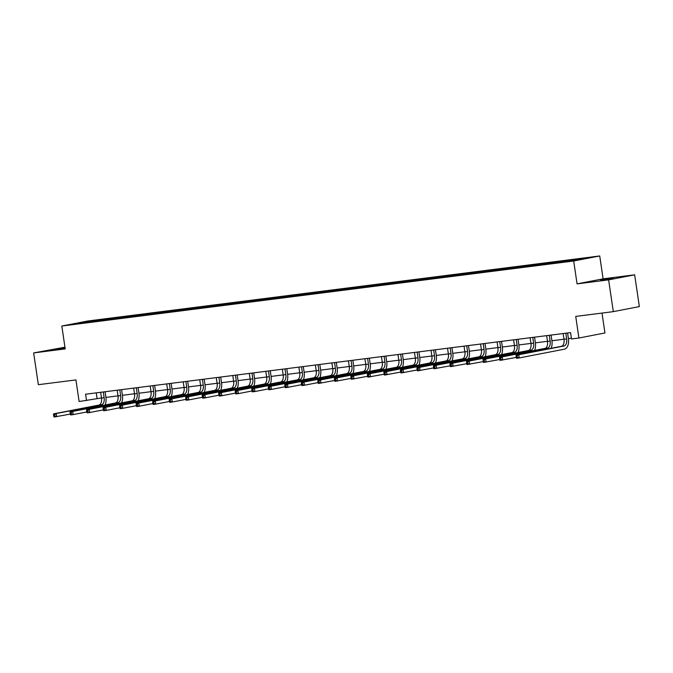<?xml version="1.0" encoding="UTF-8"?>
<svg xmlns="http://www.w3.org/2000/svg" width="673" height="673" viewBox="0 0 673 673"><rect width="100%" height="100%" fill="white"/><g stroke="black" fill="none" stroke-linecap="round" stroke-linejoin="round"><path stroke-width="1.01" d="M65.037 347.781L54.942 349.514L65.104 348.252M600.728 280.305L613.364 278.227L600.728 280.305M64.953 347.201L33.65 352.921L38.344 384.687L75.931 379.917L79.12 401.52L101.48 397.97M599.727 255.959L87.86 320.987L61.823 326.035L573.69 261.006L599.727 255.959L603.101 278.832L577.064 283.88L608.619 279.867L634.656 274.82L603.101 278.832M634.656 274.82L639.35 306.594L613.313 311.641L575.726 316.419L578.915 338.023L604.951 332.967L602.015 313.08M608.619 279.867L613.313 311.641M91.116 321.972L557.294 262.748L588.564 257.885L566.775 260.485L566.902 261.351M90.99 321.82L72.995 324.108L83.688 322.031L104.256 319.246L104.382 320.121M566.775 260.485L104.256 319.246M578.915 338.023L571.503 338.965L570.561 332.605L85.597 394.218L86.531 400.578M108.042 318.935L107.697 319.868M118.204 317.648L117.935 318.396M124.564 316.84L124.219 317.765M134.726 315.544L134.449 316.302M141.078 314.737L140.741 315.671M151.24 313.45L150.971 314.198M157.6 312.642L157.255 313.576M167.762 311.347L167.484 312.104M174.114 310.539L173.777 311.473M184.284 309.252L184.007 310.001M190.636 308.444L190.291 309.378M200.798 307.149L200.52 307.906M207.149 306.35L206.813 307.275M217.32 305.054L217.043 305.803M223.672 304.246L223.327 305.18M233.834 302.959L233.565 303.708M240.194 302.152L239.849 303.077M250.356 300.856L250.078 301.605M256.707 300.049L256.371 300.982M266.87 298.762L266.601 299.51M273.23 297.954L272.885 298.879M283.392 296.658L283.114 297.407M289.743 295.851L289.407 296.785M299.914 294.564L299.636 295.312M306.265 293.756L305.921 294.681M316.428 292.461L316.15 293.209M322.779 291.653L322.443 292.587M332.95 290.366L332.672 291.115M339.301 289.558L338.956 290.484M349.464 288.263L349.194 289.011M355.824 287.455L355.479 288.389M365.986 286.168L365.708 286.917M372.337 285.36L372.001 286.286M382.5 284.065L382.23 284.814M388.859 283.257L388.514 284.191M399.022 281.97L398.744 282.719M405.373 281.163L405.037 282.088M415.544 279.867L415.266 280.624M421.895 279.059L421.55 279.993M432.058 277.772L431.78 278.521M438.409 276.965L438.073 277.899M448.58 275.669L448.302 276.426M454.931 274.862L454.586 275.795M465.093 273.575L464.824 274.323M471.453 272.767L471.108 273.701M481.616 271.471L481.338 272.229M487.967 270.672L487.631 271.598M498.129 269.377L497.86 270.125M504.489 268.569L504.144 269.503M514.652 267.282L514.374 268.031M521.003 266.474L520.666 267.4M531.174 265.179L530.896 265.928M537.525 264.371L537.18 265.305M547.687 263.084L547.418 263.833M554.039 262.277L553.702 263.202M564.21 260.981L563.932 261.73M570.561 260.173L570.283 260.922M577.064 283.88L573.69 261.006M33.65 352.921L65.205 348.908L61.823 326.035M105.905 397.406L118.002 395.875M122.427 395.312L134.524 393.772M138.941 393.209L151.038 391.678M155.463 391.114L167.56 389.574M171.977 389.011L184.074 387.48M188.499 386.916L200.596 385.377M205.021 384.813L217.11 383.282M221.535 382.718L233.632 381.179M238.057 380.615L250.154 379.084M254.571 378.52L266.668 376.981M271.093 376.426L283.19 374.886M287.607 374.323L299.704 372.783M304.129 372.228L316.226 370.688M320.651 370.125L332.74 368.585M337.165 368.03L349.262 366.491M353.687 365.927L365.784 364.396M370.2 363.832L382.298 362.293M386.723 361.729L398.82 360.198M403.236 359.634L415.334 358.095M419.759 357.531L431.856 356M436.281 355.437L448.369 353.897M452.794 353.333L464.892 351.802M469.317 351.239L481.414 349.699M485.83 349.136L497.927 347.605M502.352 347.041L514.45 345.501M518.866 344.938L530.963 343.407M535.388 342.843L547.486 341.304M551.91 340.748L563.999 339.209M568.424 338.645L571.402 338.267M83.688 322.031L83.974 322.712M101.69 319.742L101.413 320.491M96.256 392.864L97.089 398.525M550.262 262.579L550.388 263.454M533.739 264.682L533.866 265.549M517.217 266.777L517.352 267.652M500.704 268.88L500.83 269.747M484.181 270.975L484.308 271.85M467.668 273.078L467.794 273.945M451.146 275.173L451.272 276.048M434.632 277.276L434.758 278.142M418.11 279.371L418.236 280.246M401.588 281.474L401.722 282.34M385.074 283.569L385.2 284.443M368.552 285.672L368.678 286.538M352.038 287.766L352.164 288.641M335.516 289.87L335.642 290.736M318.994 291.964L319.128 292.831M302.48 294.059L302.606 294.934M285.958 296.162L286.092 297.029M269.444 298.257L269.57 299.132M252.922 300.36L253.048 301.226M236.408 302.455L236.534 303.33M219.886 304.558L220.012 305.424M203.364 306.652L203.498 307.527M186.85 308.756L186.976 309.622M170.328 310.85L170.462 311.725M153.814 312.953L153.94 313.82M137.292 315.048L137.418 315.923M120.778 317.151L120.904 318.018M563.141 333.547L564.016 339.276A6.427 3.575 -97.2 0 1 561.433 346.309L516.082 355.1L518.723 354.764L519.194 357.943L564.546 349.152A9.641 5.367 82.8 0 0 568.416 338.595L567.591 332.984M566.801 333.085L565.825 333.278L566.658 338.94A6.427 3.575 -97.2 0 1 564.083 345.972L518.723 354.764L516.098 356.135L516.292 357.405L517.344 357.27L517.158 356M517.344 357.27L519.194 357.943L516.553 358.28L516.292 357.405L500.031 360.383L499.77 359.5L500.83 359.365L500.645 358.095L499.585 358.229L499.77 359.5L483.508 362.478L483.248 361.603L484.308 361.468L484.123 360.198L483.063 360.333L483.248 361.603L466.995 364.573L466.734 363.698L467.794 363.563L467.6 362.293L466.54 362.427L466.734 363.698L450.473 366.676L450.212 365.801L451.272 365.666L451.087 364.396L450.027 364.53L450.212 365.801L433.959 368.77L433.698 367.895L434.758 367.761L434.565 366.491L433.505 366.625L433.698 367.895L417.437 370.873L417.176 369.999L418.236 369.864L418.051 368.594L416.991 368.728L417.176 369.999L400.923 372.968L400.662 372.093L401.714 371.959L401.529 370.688L400.469 370.823L400.662 372.093L384.401 375.071L384.14 374.196L385.2 374.062L385.015 372.792L383.955 372.926L384.14 374.196L367.879 377.166L367.618 376.291L368.678 376.157L368.493 374.886L367.433 375.021L367.618 376.291L351.365 379.269L351.104 378.394L352.164 378.26L351.971 376.989L350.911 377.124L351.104 378.394L334.843 381.364L334.582 380.489L335.642 380.354L335.457 379.084L334.397 379.219L334.582 380.489L318.329 383.467L318.068 382.592L319.128 382.457L318.935 381.179L317.875 381.313L318.068 382.592L304.457 385.225L301.807 385.562L301.546 384.687L302.606 384.552L302.421 383.282L301.361 383.417L301.546 384.687L287.935 387.328L285.293 387.665L285.032 386.782L286.084 386.647L285.899 385.377L284.839 385.511L285.032 386.782L271.421 389.423L268.771 389.76L268.51 388.885L269.57 388.75L269.385 387.48L268.325 387.614L268.51 388.885L254.899 391.526L252.249 391.863L251.988 390.979L253.048 390.845L252.863 389.574L251.803 389.709L251.988 390.979L238.385 393.621L235.735 393.957L235.474 393.082L236.534 392.948L236.341 391.678L235.281 391.812L235.474 393.082L221.863 395.724L219.213 396.061L218.952 395.177L220.012 395.043L219.827 393.772L218.767 393.907L218.952 395.177L205.341 397.819L202.699 398.155L202.438 397.28L203.498 397.146L203.305 395.875L202.245 396.01L202.438 397.28L188.827 399.913L186.177 400.25L185.916 399.375L186.976 399.24L186.791 397.97L185.731 398.105L185.916 399.375L172.305 402.017L169.663 402.353L169.403 401.478L170.454 401.344L170.269 400.073L169.209 400.208L169.403 401.478L155.791 404.111L153.141 404.448L152.88 403.573L153.94 403.438L153.747 402.168L152.695 402.303L152.88 403.573L139.269 406.214L136.619 406.551L136.358 405.676L137.418 405.541L137.233 404.271L136.173 404.406L136.358 405.676L122.755 408.309L120.105 408.646L119.844 407.771L120.904 407.636L120.711 406.366L119.651 406.5L119.844 407.771L106.233 410.412L103.583 410.749L103.322 409.874L104.382 409.739L104.197 408.469L103.137 408.604L103.322 409.874L89.711 412.507L87.069 412.843L86.809 411.969L87.869 411.834L87.675 410.564L86.615 410.698L86.809 411.969L73.197 414.61L70.547 414.947L70.286 414.072L71.346 413.937L71.161 412.667L70.101 412.801L70.286 414.072L54.033 417.041L53.773 416.166L54.824 416.032L54.639 414.761L53.579 414.896L53.773 416.166M516.082 355.1L516.098 356.135M546.627 335.65L547.494 341.371A6.427 3.575 -97.2 0 1 544.911 348.412L499.559 357.203L502.209 356.867L502.681 360.047L500.83 359.365M550.278 335.188L549.303 335.373L550.144 341.034A6.427 3.575 -97.2 0 1 547.561 348.076L502.209 356.867L500.645 358.095M551.12 348.311A9.641 5.367 82.8 0 0 551.902 340.698L551.069 335.087M499.559 357.203L499.585 358.229M530.105 337.745L530.972 343.474A6.427 3.575 -97.2 0 1 528.398 350.507L483.046 359.298L485.687 358.961L486.158 362.141L484.308 361.468M533.765 337.282L532.789 337.476L533.622 343.137A6.427 3.575 -97.2 0 1 531.039 350.17L485.687 358.961L484.123 360.198M534.598 350.406A9.641 5.367 82.8 0 0 535.38 342.793L534.555 337.181M483.046 359.298L483.063 360.333M513.592 339.848L514.458 345.569A6.427 3.575 -97.2 0 1 511.875 352.602L466.524 361.401L469.174 361.065L469.645 364.244L467.794 363.563M517.243 339.377L516.267 339.571L517.108 345.232A6.427 3.575 -97.2 0 1 514.525 352.273L469.174 361.065L467.6 362.293M518.075 352.509A9.641 5.367 82.8 0 0 518.866 344.896L518.033 339.285M466.524 361.401L466.54 362.427M497.069 341.943L497.936 347.672A6.427 3.575 -97.2 0 1 495.362 354.705L450.01 363.496L452.651 363.159L453.122 366.339L451.272 365.666M500.729 341.48L499.753 341.665L500.586 347.335A6.427 3.575 -97.2 0 1 498.003 354.368L452.651 363.159L451.087 364.396M501.562 354.604A9.641 5.367 82.8 0 0 502.344 346.99L501.52 341.379M450.01 363.496L450.027 364.53M480.556 344.046L481.422 349.767A6.427 3.575 -97.2 0 1 478.84 356.799L433.488 365.599L436.138 365.262L436.6 368.434L434.758 367.761M484.207 343.575L483.231 343.768L484.064 349.43A6.427 3.575 -97.2 0 1 481.489 356.463L436.138 365.262L434.565 366.491M485.04 356.707A9.641 5.367 82.8 0 0 485.822 349.094L484.997 343.474M433.488 365.599L433.505 366.625M464.034 346.141L464.9 351.87A6.427 3.575 -97.2 0 1 462.317 358.902L416.966 367.694L419.616 367.357L420.087 370.537L418.236 369.864M467.685 345.678L466.709 345.863L467.55 351.533A6.427 3.575 -97.2 0 1 464.967 358.566L419.616 367.357L418.051 368.594M468.526 358.802A9.641 5.367 82.8 0 0 469.308 351.188L468.475 345.577M416.966 367.694L416.991 368.728M447.511 348.244L448.386 353.964A6.427 3.575 -97.2 0 1 445.804 360.997L400.452 369.797L403.093 369.46L403.564 372.632L401.714 371.959M451.171 347.773L450.195 347.966L451.028 353.628A6.427 3.575 -97.2 0 1 448.454 360.661L403.093 369.46L401.529 370.688M452.004 360.905A9.641 5.367 82.8 0 0 452.786 353.283L451.962 347.672M400.452 369.797L400.469 370.823M430.998 350.339L431.864 356.059A6.427 3.575 -97.2 0 1 429.281 363.1L383.93 371.891L386.58 371.555L387.051 374.735L385.2 374.062M434.649 349.876L433.673 350.061L434.514 355.723A6.427 3.575 -97.2 0 1 431.931 362.764L386.58 371.555L385.015 372.792M435.49 362.999A9.641 5.367 82.8 0 0 436.272 355.386L435.439 349.775M383.93 371.891L383.955 372.926M414.475 352.433L415.342 358.162A6.427 3.575 -97.2 0 1 412.768 365.195L367.416 373.995L370.057 373.658L370.529 376.83L368.678 376.157M418.135 351.971L417.159 352.164L417.992 357.826A6.427 3.575 -97.2 0 1 415.409 364.859L370.057 373.658L368.493 374.886M418.968 365.103A9.641 5.367 82.8 0 0 419.75 357.481L418.926 351.87M367.416 373.995L367.433 375.021M397.962 354.536L398.828 360.257A6.427 3.575 -97.2 0 1 396.246 367.298L350.894 376.089L353.544 375.753L354.015 378.933L352.164 378.26M401.613 354.074L400.637 354.259L401.478 359.92A6.427 3.575 -97.2 0 1 398.896 366.962L353.544 375.753L351.971 376.989M402.446 367.197A9.641 5.367 82.8 0 0 403.236 359.584L402.404 353.973M350.894 376.089L350.911 377.124M381.44 356.631L382.306 362.36A6.427 3.575 -97.2 0 1 379.732 369.393L334.38 378.192L337.022 377.856L337.493 381.027L335.642 380.354M385.099 356.168L384.123 356.362L384.956 362.024A6.427 3.575 -97.2 0 1 382.373 369.056L337.022 377.856L335.457 379.084M385.932 369.3A9.641 5.367 82.8 0 0 386.714 361.679L385.89 356.067M334.38 378.192L334.397 379.219M364.926 358.734L365.792 364.455A6.427 3.575 -97.2 0 1 363.21 371.496L317.858 380.287L320.508 379.951L320.971 383.13L319.128 382.457M368.577 358.272L367.601 358.457L368.434 364.118A6.427 3.575 -97.2 0 1 365.86 371.16L320.508 379.951L318.935 381.179M369.41 371.395A9.641 5.367 82.8 0 0 370.192 363.782L369.368 358.171M317.858 380.287L317.875 381.313M348.404 360.829L349.27 366.558A6.427 3.575 -97.2 0 1 346.688 373.591L301.336 382.39L303.986 382.054L304.457 385.225L302.606 384.552M352.055 360.366L351.079 360.56L351.92 366.221A6.427 3.575 -97.2 0 1 349.337 373.254L303.986 382.054L302.421 383.282M352.896 373.49A9.641 5.367 82.8 0 0 353.678 365.876L352.845 360.265M301.336 382.39L301.361 383.417M331.882 362.932L332.756 368.653A6.427 3.575 -97.2 0 1 330.174 375.694L284.822 384.485L287.464 384.148L287.935 387.328L286.084 386.647M335.541 362.469L334.565 362.654L335.398 368.316A6.427 3.575 -97.2 0 1 332.824 375.357L287.464 384.148L285.899 385.377M336.374 375.593A9.641 5.367 82.8 0 0 337.156 367.98L336.332 362.368M284.822 384.485L284.839 385.511M315.368 365.027L316.234 370.756A6.427 3.575 -97.2 0 1 313.652 377.789L268.3 386.58L270.95 386.252L271.421 389.423L269.57 388.75M319.019 364.564L318.043 364.758L318.884 370.419A6.427 3.575 -97.2 0 1 316.302 377.452L270.95 386.252L269.385 387.48M319.86 377.688A9.641 5.367 82.8 0 0 320.642 370.074L319.81 364.463M268.3 386.58L268.325 387.614M298.846 367.13L299.712 372.85A6.427 3.575 -97.2 0 1 297.138 379.892L251.786 388.683L254.428 388.346L254.899 391.526L253.048 390.845M302.505 366.667L301.529 366.852L302.362 372.514A6.427 3.575 -97.2 0 1 299.779 379.555L254.428 388.346L252.863 389.574M303.338 379.791A9.641 5.367 82.8 0 0 304.12 372.177L303.296 366.566M251.786 388.683L251.803 389.709M282.332 369.225L283.198 374.954A6.427 3.575 -97.2 0 1 280.616 381.986L235.264 390.777L237.914 390.441L238.385 393.621L236.534 392.948M285.983 368.762L285.007 368.955L285.848 374.617A6.427 3.575 -97.2 0 1 283.266 381.65L237.914 390.441L236.341 391.678M286.816 381.885A9.641 5.367 82.8 0 0 287.607 374.272L286.774 368.661M235.264 390.777L235.281 391.812M265.81 371.328L266.676 377.048A6.427 3.575 -97.2 0 1 264.102 384.09L218.75 392.881L221.392 392.544L221.863 395.724L220.012 395.043M269.469 370.865L268.493 371.05L269.326 376.712A6.427 3.575 -97.2 0 1 266.744 383.753L221.392 392.544L219.827 393.772M270.302 383.989A9.641 5.367 82.8 0 0 271.084 376.375L270.26 370.764M218.75 392.881L218.767 393.907M249.296 373.422L250.163 379.151A6.427 3.575 -97.2 0 1 247.58 386.184L202.228 394.975L204.878 394.639L205.341 397.819L203.498 397.146M252.947 372.96L251.971 373.145L252.804 378.815A6.427 3.575 -97.2 0 1 250.23 385.848L204.878 394.639L203.305 395.875M253.78 386.083A9.641 5.367 82.8 0 0 254.562 378.47L253.738 372.859M202.228 394.975L202.245 396.01M232.774 375.526L233.64 381.246A6.427 3.575 -97.2 0 1 231.058 388.279L185.706 397.078L188.356 396.742L188.827 399.913L186.976 399.24M236.425 375.054L235.449 375.248L236.29 380.91A6.427 3.575 -97.2 0 1 233.708 387.942L188.356 396.742L186.791 397.97M237.266 388.186A9.641 5.367 82.8 0 0 238.049 380.573L237.216 374.962M185.706 397.078L185.731 398.105M216.252 377.62L217.127 383.349A6.427 3.575 -97.2 0 1 214.544 390.382L169.192 399.173L171.834 398.837L172.305 402.017L170.454 401.344M219.911 377.158L218.935 377.343L219.768 383.013A6.427 3.575 -97.2 0 1 217.194 390.046L171.834 398.837L170.269 400.073M220.744 390.281A9.641 5.367 82.8 0 0 221.526 382.668L220.702 377.057M169.192 399.173L169.209 400.208M199.738 379.723L200.604 385.444A6.427 3.575 -97.2 0 1 198.022 392.477L152.67 401.276L155.32 400.94L155.791 404.111L153.94 403.438M203.389 379.252L202.413 379.446L203.254 385.107A6.427 3.575 -97.2 0 1 200.672 392.14L155.32 400.94L153.747 402.168M204.23 392.384A9.641 5.367 82.8 0 0 205.013 384.763L204.18 379.151M152.67 401.276L152.695 402.303M183.216 381.818L184.082 387.539A6.427 3.575 -97.2 0 1 181.508 394.58L136.156 403.371L138.798 403.034L139.269 406.214L137.418 405.541M186.875 381.355L185.899 381.541L186.732 387.211A6.427 3.575 -97.2 0 1 184.15 394.243L138.798 403.034L137.233 404.271M187.708 394.479A9.641 5.367 82.8 0 0 188.49 386.866L187.666 381.255M136.156 403.371L136.173 404.406M166.702 383.921L167.569 389.642A6.427 3.575 -97.2 0 1 164.986 396.675L119.634 405.474L122.284 405.138L122.755 408.309L120.904 407.636M170.353 383.45L169.377 383.644L170.219 389.305A6.427 3.575 -97.2 0 1 167.636 396.338L122.284 405.138L120.711 406.366M171.186 396.582A9.641 5.367 82.8 0 0 171.977 388.96L171.144 383.349M119.634 405.474L119.651 406.5M150.18 386.016L151.046 391.736A6.427 3.575 -97.2 0 1 148.472 398.778L103.12 407.569L105.762 407.232L106.233 410.412L104.382 409.739M153.839 385.553L152.864 385.738L153.696 391.4A6.427 3.575 -97.2 0 1 151.114 398.441L105.762 407.232L104.197 408.469M154.672 398.677A9.641 5.367 82.8 0 0 155.455 391.063L154.63 385.452M103.12 407.569L103.137 408.604M133.666 388.111L134.533 393.84A6.427 3.575 -97.2 0 1 131.95 400.872L86.598 409.672L89.248 409.335L89.711 412.507L87.869 411.834M137.317 387.648L136.341 387.841L137.174 393.503A6.427 3.575 -97.2 0 1 134.6 400.536L89.248 409.335L87.675 410.564M138.15 400.78A9.641 5.367 82.8 0 0 138.932 393.158L138.108 387.547M86.598 409.672L86.615 410.698M117.144 390.214L118.011 395.934A6.427 3.575 -97.2 0 1 115.428 402.976L70.076 411.767L72.726 411.43L73.197 414.61L71.346 413.937M120.795 389.751L119.819 389.936L120.66 395.598A6.427 3.575 -97.2 0 1 118.078 402.639L72.726 411.43L71.161 412.667M121.636 402.875A9.641 5.367 82.8 0 0 122.419 395.261L121.586 389.65M70.076 411.767L70.101 412.801M100.622 392.309L101.497 398.037A6.427 3.575 -97.2 0 1 98.914 405.07L53.562 413.87L56.204 413.533L56.675 416.705L54.824 416.032M104.281 391.846L103.306 392.039L104.138 397.701A6.427 3.575 -97.2 0 1 101.564 404.734L56.204 413.533L54.639 414.761M105.114 404.978A9.641 5.367 82.8 0 0 105.897 397.356L105.072 391.745M53.562 413.87L53.579 414.896M566.658 338.94L564.016 339.276M564.083 345.972L561.433 346.309M550.144 341.034L547.494 341.371M547.561 348.076L544.911 348.412M533.622 343.137L530.972 343.474M531.039 350.17L528.398 350.507M517.108 345.232L514.458 345.569M514.525 352.273L511.875 352.602M500.586 347.335L497.936 347.672M498.003 354.368L495.362 354.705M484.064 349.43L481.422 349.767M481.489 356.463L478.84 356.799M467.55 351.533L464.9 351.87M464.967 358.566L462.317 358.902M451.028 353.628L448.386 353.964M448.454 360.661L445.804 360.997M434.514 355.723L431.864 356.059M431.931 362.764L429.281 363.1M417.992 357.826L415.342 358.162M415.409 364.859L412.768 365.195M401.478 359.92L398.828 360.257M398.896 366.962L396.246 367.298M384.956 362.024L382.306 362.36M382.373 369.056L379.732 369.393M368.434 364.118L365.792 364.455M365.86 371.16L363.21 371.496M351.92 366.221L349.27 366.558M349.337 373.254L346.688 373.591M335.398 368.316L332.756 368.653M332.824 375.357L330.174 375.694M318.884 370.419L316.234 370.756M316.302 377.452L313.652 377.789M302.362 372.514L299.712 372.85M299.779 379.555L297.138 379.892M285.848 374.617L283.198 374.954M283.266 381.65L280.616 381.986M269.326 376.712L266.676 377.048M266.744 383.753L264.102 384.09M252.804 378.815L250.163 379.151M250.23 385.848L247.58 386.184M236.29 380.91L233.64 381.246M233.708 387.942L231.058 388.279M219.768 383.013L217.127 383.349M217.194 390.046L214.544 390.382M203.254 385.107L200.604 385.444M200.672 392.14L198.022 392.477M186.732 387.211L184.082 387.539M184.15 394.243L181.508 394.58M170.219 389.305L167.569 389.642M167.636 396.338L164.986 396.675M153.696 391.4L151.046 391.736M151.114 398.441L148.472 398.778M137.174 393.503L134.533 393.84M134.6 400.536L131.95 400.872M120.66 395.598L118.011 395.934M118.078 402.639L115.428 402.976M104.138 397.701L101.497 398.037M101.564 404.734L98.914 405.07"/></g></svg>
